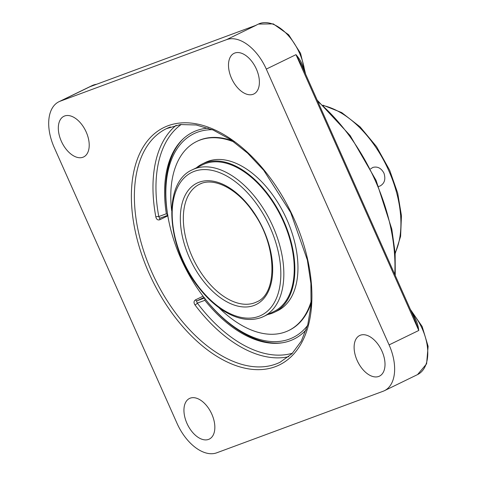 <?xml version="1.0" encoding="UTF-8"?>
<svg xmlns="http://www.w3.org/2000/svg" width="477" height="477" viewBox="0 0 477 477"><rect width="100%" height="100%" fill="white"/><g stroke="black" fill="none" stroke-linecap="round" stroke-linejoin="round"><path stroke-width="0.72" d="M255.314 25.561L255.684 25.412M412.223 313.592A2.117 0.644 140.7 0 0 412.402 313.514A41.535 24.297 -115.9 0 0 411.943 312.954M414.525 318.761L418.776 330.466C418.001 324.098 415.878 318.445 412.402 313.514M303.921 70.346A2.117 0.823 171.8 0 1 304.093 70.25C302.853 64.58 300.146 59.386 295.978 54.658L301.768 65.504M389.095 344.901A41.535 24.297 64.1 0 1 384.396 390.711A41.535 24.297 64.1 0 1 383.109 391.259L216.767 452.798A41.535 24.297 64.1 0 1 177.033 423.355L54.235 147.542A41.535 24.297 64.1 0 1 58.933 101.738A41.535 24.297 64.1 0 1 60.221 101.19L226.563 39.651A41.535 24.297 64.1 0 1 266.297 69.093L295.978 54.658L418.776 330.466L389.095 344.901L266.297 69.093M176.174 125.284A129.887 75.98 -115.9 0 0 155.848 216.987C156.468 219.444 157.78 220.362 159.783 219.748L167.785 215.854M203.053 296.193L195.463 299.884C193.728 301.094 193.579 302.794 195.021 304.976A129.887 75.98 -115.9 0 0 288.698 356.689M186.954 423.379A22.598 13.219 64.1 0 1 189.512 398.462A22.598 13.219 64.1 0 1 211.281 412.999A22.598 13.219 64.1 0 1 209.272 439.102A22.598 13.219 64.1 0 1 186.954 423.379M64.586 116A22.598 13.219 64.1 0 1 85.932 131.431A22.598 13.219 64.1 0 1 83.648 156.945A22.598 13.219 64.1 0 1 61.879 142.402A22.598 13.219 64.1 0 1 63.888 116.305A22.598 13.219 64.1 0 1 64.586 116M256.376 69.064A22.598 13.219 64.1 0 1 253.818 93.987A22.598 13.219 64.1 0 1 232.055 79.444A22.598 13.219 64.1 0 1 234.058 53.346A22.598 13.219 64.1 0 1 256.376 69.064M378.744 376.442A22.598 13.219 64.1 0 1 357.398 361.017A22.598 13.219 64.1 0 1 359.682 335.504A22.598 13.219 64.1 0 1 381.451 350.046A22.598 13.219 64.1 0 1 379.442 376.144A22.598 13.219 64.1 0 1 378.744 376.442M195.463 299.884A2.117 1.234 -115.9 0 0 197.126 300.754L196.572 301.381L197.329 303.11A2.117 0.543 -37 0 1 195.021 304.976M306.264 329.708A115.148 67.358 64.1 0 1 281.555 342.903A115.148 67.358 64.1 0 1 204.877 300.319L204.734 297.94M155.848 216.987A2.117 0.727 169.4 0 1 158.793 216.558L159.515 218.132L160.308 218.061M167.916 215.246L166.342 213.762A115.148 67.358 64.1 0 1 182.608 139.415A115.148 67.358 64.1 0 1 208.24 128.128M370.605 168.876L372.907 167.415C377.528 166.234 381.206 168.137 383.937 173.115C385.905 179.292 384.534 183.621 379.829 186.113L378.684 186.418M213.678 161.876A81.555 47.706 -115.9 0 0 202.803 164.708L192.398 169.764A81.555 47.706 -115.9 0 1 194.932 168.685A81.555 47.706 -115.9 0 1 271.979 224.369A81.555 47.706 -115.9 0 1 263.727 316.454L274.132 311.398A81.555 47.706 -115.9 0 0 285.228 225.865A81.555 47.706 -115.9 0 0 213.678 161.876M267.716 314.516A82.461 48.237 -115.9 0 0 274.525 312.214A82.461 48.237 -115.9 0 0 285.747 225.728A82.461 48.237 -115.9 0 0 213.404 161.029A82.461 48.237 -115.9 0 0 202.403 163.891A82.461 48.237 -115.9 0 0 196.387 167.826M232.257 140.739A105.119 61.491 -115.9 0 0 211.406 137.489A105.119 61.491 -115.9 0 0 197.383 141.144L196.721 141.466A105.119 61.491 -115.9 0 0 171.642 210.59M218.8 307.576A105.119 61.491 -115.9 0 0 274.633 334.186A105.119 61.491 -115.9 0 0 288.657 330.531L289.318 330.215A105.119 61.491 -115.9 0 0 311.177 303.032M288.657 330.531A105.119 61.491 -115.9 0 0 311.278 300.909M233.992 141.967A105.119 61.491 -115.9 0 0 210.745 137.811A105.119 61.491 -115.9 0 0 196.721 141.466M274.525 312.214L277.626 310.706A82.461 48.237 -115.9 0 0 288.847 224.226A82.461 48.237 -115.9 0 0 216.504 159.521A82.461 48.237 -115.9 0 0 205.504 162.389L202.403 163.891M307.576 325.469A113.335 66.297 64.1 0 1 289.396 339.099A113.335 66.297 64.1 0 1 207.251 301.482A113.335 66.297 64.1 0 1 169.299 223.439A113.335 66.297 64.1 0 1 212.384 129.714M183.43 138.646A115.583 67.615 -115.9 0 0 169.108 222.568L169.299 223.439M207.251 301.482L207.811 302.168A115.583 67.615 -115.9 0 0 282.67 342.73M60.221 101.19L89.903 86.754L256.244 25.215L226.563 39.651M304.189 70.948A41.535 24.297 -115.9 0 0 304.093 70.25M255.648 25.424L258.427 24.077A41.535 24.297 64.1 0 1 286.886 34.016A41.535 24.297 64.1 0 1 304.743 72.182M166.407 128.665L180.455 124.551L196.202 124.98L213.094 130.012L230.445 139.499L247.545 153.099L263.715 170.283L290.749 212.635L307.367 260.054L310.897 283.38L311.028 305.226L307.778 324.73L301.303 341.121L291.918 353.779L280.005 362.281A129.887 75.98 64.1 0 1 275.98 363.999A129.887 75.98 64.1 0 1 153.272 275.324A129.887 75.98 64.1 0 1 166.407 128.665A129.887 75.98 64.1 0 1 170.438 126.948M275.295 366.682A132.004 77.214 -115.9 0 0 257.765 162.717A132.004 77.214 -115.9 0 0 131.932 209.272A132.004 77.214 -115.9 0 0 275.295 366.682M292.49 353.201A127.77 74.74 64.1 0 1 197.329 303.11L204.877 300.319M204.478 298.036L197.126 300.754L203.995 297.415M160.218 218.102A2.117 1.234 -115.9 0 0 159.783 219.748M166.342 213.762L158.793 216.558A127.77 74.74 64.1 0 1 181.26 124.455M317.795 101.5A146.493 85.693 64.1 0 1 394.753 274.347M411.353 311.636A41.535 24.297 64.1 0 1 417.554 374.588L426.593 363.844L428.113 346.332L422.163 326.506L410.375 309.436M58.933 101.738L92.085 85.616A41.535 24.297 64.1 0 1 96.581 84.274M323.478 105.614A90.618 53.007 64.1 0 1 388.815 170.748A90.618 53.007 64.1 0 1 395.135 252.977M261.199 317.533A81.555 47.706 -115.9 0 0 263.727 316.454L261.074 317.587C249.859 321.45 237.606 319.357 224.309 311.296C215.055 305.566 206.469 297.594 198.563 287.369C166.366 247.462 161.953 182.661 192.398 169.764M199.464 184.289C213.481 176.723 237.379 188.528 253.442 212.563C277.191 245.44 277.847 293.743 256.668 301.935A65.409 38.261 64.1 0 1 254.64 302.8A65.409 38.261 64.1 0 1 192.845 258.14A65.409 38.261 64.1 0 1 199.464 184.289A65.409 38.261 64.1 0 1 201.491 183.424M253.955 305.477A67.519 39.496 -115.9 0 0 244.987 201.145A67.519 39.496 -115.9 0 0 180.622 224.959A67.519 39.496 -115.9 0 0 253.955 305.477M258.802 316.358A79.444 46.472 64.1 0 1 172.519 221.62A79.444 46.472 64.1 0 1 248.249 193.608A79.444 46.472 64.1 0 1 258.802 316.358M255.779 25.382L90.624 86.48M414.567 318.851L301.726 65.415M160.189 218.114L167.695 215.336M317.193 100.146L350.142 135.534L376.103 180.419L391.814 229.121L395.135 252.971L395.26 275.485M258.427 24.077L273.279 23.88L288.668 34.779L300.558 53.317L305.62 74.156M92.085 85.616L96.879 84.167M384.396 390.711L417.554 374.588M395.183 253.609L400.608 236.342L401.449 215.693L397.705 193.125L389.679 170.265L376.55 146.666L360.087 126.852L341.729 112.596L323.012 105.184"/></g></svg>
